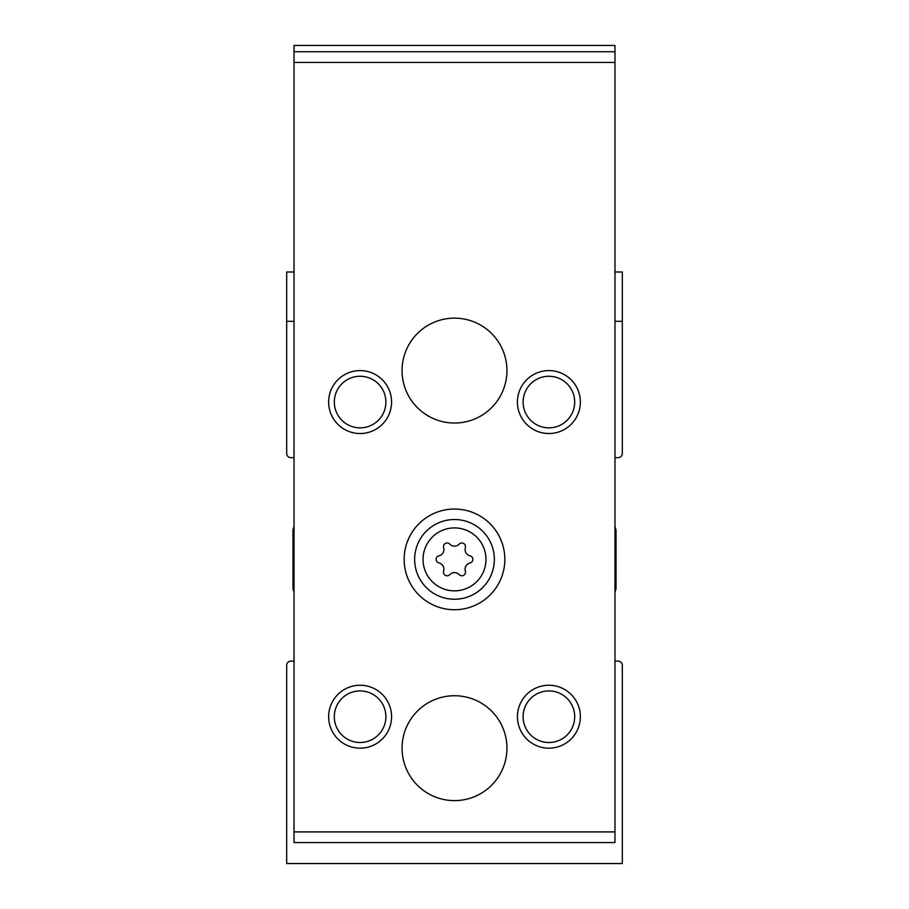 <?xml version="1.0" encoding="UTF-8"?>
<svg xmlns="http://www.w3.org/2000/svg" width="909" height="909" viewBox="0 0 909 909"><rect width="100%" height="100%" fill="white"/><g stroke="black" fill="none" stroke-linecap="round" stroke-linejoin="round"><path stroke-width="1.36" d="M294.027 271.996L286.687 271.996L286.687 453.455A4.193 4.193 0 0 0 290.88 457.647L294.027 457.647M294.027 527.004A8.386 8.386 0 0 0 292.982 531.061L292.982 587.703A8.386 8.386 0 0 0 294.027 591.77M294.027 661.127L290.88 661.127A4.193 4.193 0 0 0 286.687 665.32L286.687 863.55L622.313 863.55L622.313 665.32A4.193 4.193 0 0 0 618.12 661.127L614.973 661.127M614.973 591.77A8.386 8.386 0 0 0 616.018 587.703L616.018 531.061A8.386 8.386 0 0 0 614.973 527.004M614.973 457.647L618.12 457.647A4.193 4.193 0 0 0 622.313 453.455L622.313 321.297L614.973 321.297M294.027 321.297L286.687 321.297M622.313 321.297L622.313 271.996L614.973 271.996M449.83 544.15A3.67 3.67 0 0 0 443.637 547.718A6.42 6.42 0 0 1 438.967 555.808A3.67 3.67 0 0 0 438.967 562.955A6.42 6.42 0 0 1 443.637 571.045A3.67 3.67 0 0 0 449.83 574.624A6.42 6.42 0 0 1 459.17 574.624A3.67 3.67 0 0 0 465.363 571.045A6.42 6.42 0 0 1 470.033 562.955A3.67 3.67 0 0 0 470.033 555.808A6.42 6.42 0 0 1 465.363 547.718A3.67 3.67 0 0 0 459.17 544.15A6.42 6.42 0 0 1 449.83 544.15M614.973 831.905L614.973 842.575L294.027 842.575L294.027 62.414L614.973 62.414L614.973 831.905L294.027 831.905M614.973 62.414L614.973 45.45L294.027 45.45L294.027 62.414M404.153 559.387A50.347 50.347 0 0 1 479.668 515.789A50.347 50.347 0 0 1 479.668 602.985A50.347 50.347 0 0 1 404.153 559.387M402.062 748.175A52.438 52.438 0 0 1 480.725 702.759A52.438 52.438 0 0 1 480.725 793.591A52.438 52.438 0 0 1 402.062 748.175M402.062 370.588A52.438 52.438 0 0 1 480.725 325.172A52.438 52.438 0 0 1 480.725 416.004A52.438 52.438 0 0 1 402.062 370.588M391.574 402.062A31.463 31.463 0 0 0 344.375 374.803A31.463 31.463 0 0 0 344.375 429.309A31.463 31.463 0 0 0 391.574 402.062M580.362 402.062A31.463 31.463 0 0 0 533.163 374.803A31.463 31.463 0 0 0 533.163 429.309A31.463 31.463 0 0 0 580.362 402.062M391.574 716.712A31.463 31.463 0 0 0 344.375 689.465A31.463 31.463 0 0 0 344.375 743.96A31.463 31.463 0 0 0 391.574 716.712M580.362 716.712A31.463 31.463 0 0 0 533.163 689.465A31.463 31.463 0 0 0 533.163 743.96A31.463 31.463 0 0 0 580.362 716.712M614.973 51.745L294.027 51.745M574.693 716.712A25.793 25.793 0 0 0 536.003 694.374A25.793 25.793 0 0 0 536.003 739.051A25.793 25.793 0 0 0 574.693 716.712M385.893 716.712A25.793 25.793 0 0 0 347.204 694.374A25.793 25.793 0 0 0 347.204 739.051A25.793 25.793 0 0 0 385.893 716.712M574.693 402.062A25.793 25.793 0 0 0 536.003 379.723A25.793 25.793 0 0 0 536.003 424.389A25.793 25.793 0 0 0 574.693 402.062M385.893 402.062A25.793 25.793 0 0 0 347.204 379.723A25.793 25.793 0 0 0 347.204 424.389A25.793 25.793 0 0 0 385.893 402.062M414.64 559.387A39.86 39.86 0 0 1 474.43 524.868A39.86 39.86 0 0 1 474.43 593.907A39.86 39.86 0 0 1 414.64 559.387A39.86 39.86 0 0 1 474.43 524.868A39.86 39.86 0 0 1 474.43 593.907A39.86 39.86 0 0 1 414.64 559.387M423.037 559.387A31.463 31.463 0 0 1 470.237 532.14A31.463 31.463 0 0 1 470.237 586.635A31.463 31.463 0 0 1 423.037 559.387"/></g></svg>
